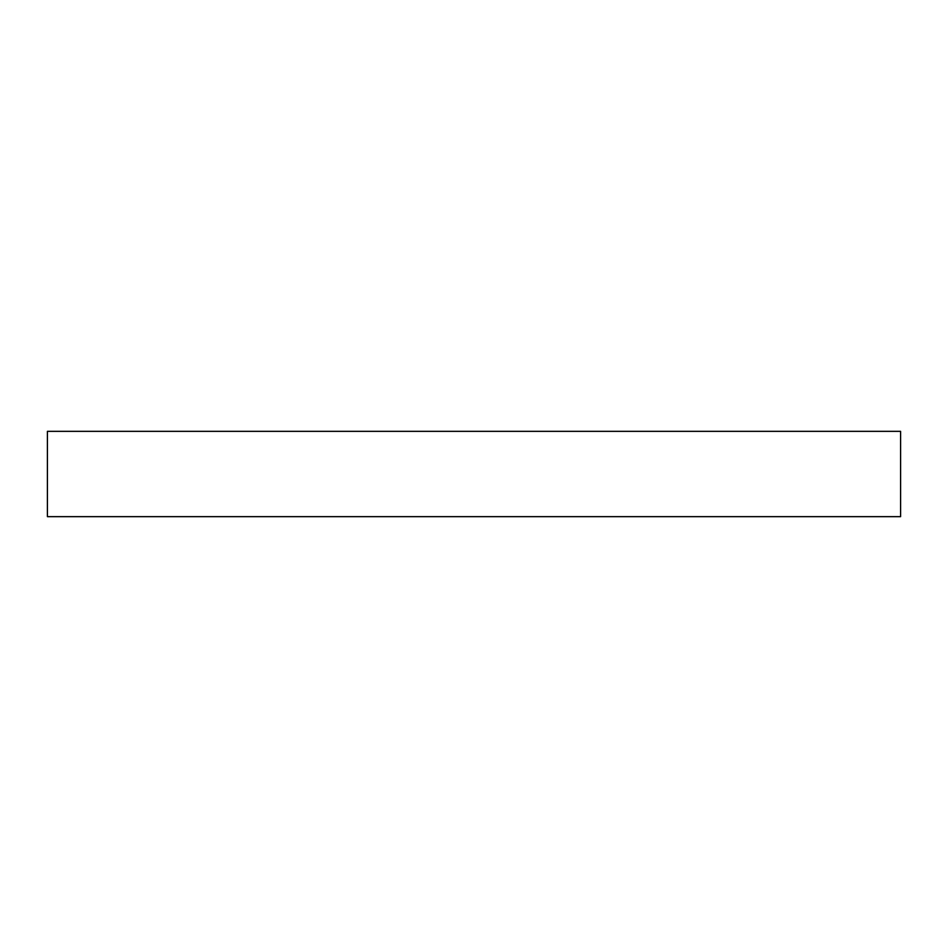 <?xml version="1.0" encoding="UTF-8"?>
<svg xmlns="http://www.w3.org/2000/svg" width="948" height="948" viewBox="0 0 948 948"><rect width="100%" height="100%" fill="white"/><g stroke="black" fill="none" stroke-linecap="round" stroke-linejoin="round"><path stroke-width="1.42" d="M47.4 431.34L47.4 516.66L900.6 516.66L900.6 431.34L47.4 431.34L47.4 516.66L900.6 516.66L900.6 431.34L47.4 431.34"/></g></svg>
